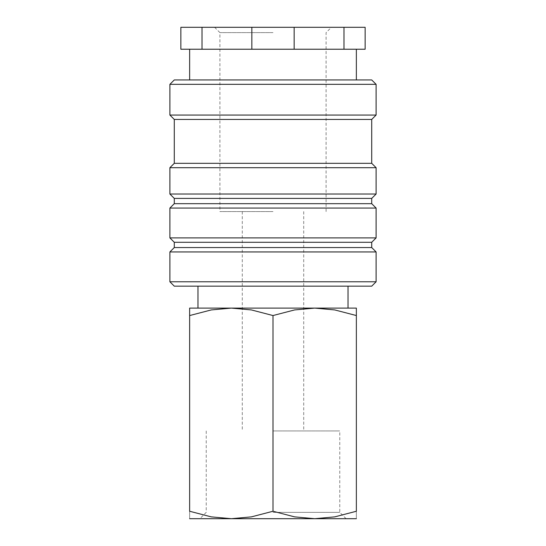 <?xml version="1.0" encoding="UTF-8"?>
<svg xmlns="http://www.w3.org/2000/svg" width="546" height="546" viewBox="0 0 546 546"><rect width="100%" height="100%" fill="white"/><g stroke="black" fill="none" stroke-linecap="round" stroke-linejoin="round"><path stroke-width="0.41" stroke-dasharray="2.73 2.05" d="M169.895 281.777L376.105 281.777M174.283 286.165L371.717 286.165M169.895 251.938L376.105 251.938M174.283 247.55L371.717 247.55M174.283 242.287L371.717 242.287M169.895 237.899L376.105 237.899M169.895 208.067L376.105 208.067M174.283 203.678L371.717 203.678M174.283 198.41L371.717 198.41M169.895 194.028L376.105 194.028M169.895 167.697L376.105 167.697M174.283 163.315L371.717 163.315M174.283 119.438L371.717 119.438M169.895 115.049L376.105 115.049M169.895 84.337L376.105 84.337M174.283 79.948L371.717 79.948M251.849 49.236L251.849 27.3L202.013 27.3L202.013 49.236L273 49.236L189.639 49.236L343.987 49.236L343.987 27.3L294.151 27.3L294.151 49.236M251.849 27.3L294.151 27.3M189.639 518.7L231.32 518.7L251.399 516.871L273 511.254L294.601 516.871L314.68 518.7L334.759 516.871L356.361 511.254L356.361 315.547C356.361 305.576 356.361 305.576 356.361 315.561L334.759 309.93L314.68 308.101L294.601 309.93L273 315.547L251.399 309.93L231.32 308.101L211.241 309.93L189.639 315.547L189.639 511.254L211.241 516.871L231.32 518.7L346.103 518.7L199.897 518.7L356.361 518.7M189.639 308.101L356.361 308.101M273 512.353L339.762 512.353L273 512.353M273 430.951L339.762 430.951L273 430.951M273 211.575L219.908 211.575L273 211.575M273 32.61L219.908 32.61L273 32.61M189.639 315.561C189.639 305.576 189.639 305.576 189.639 315.561M189.639 511.24C189.639 521.225 189.639 521.225 189.639 511.24M356.361 511.24C356.361 521.225 356.361 521.225 356.361 511.24M273 315.547L273 511.254M202.013 49.236L180.863 49.236L180.863 27.3L202.013 27.3M343.987 27.3L365.137 27.3L365.137 49.236L343.987 49.236M273 49.236L356.361 49.236L273 49.236M346.103 518.7L339.762 512.353L339.762 430.951M242.287 211.575L242.287 430.951M214.605 27.3L219.908 32.61L219.908 211.575M326.092 211.575L326.092 32.61L331.395 27.3M303.712 211.575L303.712 430.951M206.238 430.951L206.238 512.353L199.897 518.7"/><path stroke-width="0.82" d="M273 281.777L169.895 281.777L174.283 286.165L371.717 286.165L376.105 281.777L273 281.777M371.717 247.55L174.283 247.55L174.283 242.287L371.717 242.287L371.717 247.55L376.105 251.938L169.895 251.938L169.895 281.777M371.717 203.678L174.283 203.678L174.283 198.41L371.717 198.41L371.717 203.678L376.105 208.067L376.105 237.899L169.895 237.899L174.283 242.287M376.105 208.067L169.895 208.067L169.895 237.899M371.717 163.315L174.283 163.315L174.283 119.438L371.717 119.438L371.717 163.315L376.105 167.697L376.105 194.028L169.895 194.028L174.283 198.41M376.105 167.697L169.895 167.697L169.895 194.028M376.105 84.337L169.895 84.337L174.283 79.948L371.717 79.948L376.105 84.337L376.105 115.049L169.895 115.049L174.283 119.438M294.151 27.3L343.987 27.3L343.987 49.236L294.151 49.236L294.151 27.3L251.849 27.3L251.849 49.236L202.013 49.236L202.013 27.3L251.849 27.3M294.151 49.236L251.849 49.236M356.361 518.7L314.68 518.7L294.601 516.871L273 511.254L251.399 516.871L231.32 518.7L211.241 516.871L189.639 511.254L189.639 315.547C189.639 305.576 189.639 305.576 189.639 315.561L211.241 309.93L231.32 308.101L251.399 309.93L273 315.547L294.601 309.93L314.68 308.101L334.759 309.93L356.361 315.547C356.361 305.576 356.361 305.576 356.361 315.561L356.361 511.254L334.759 516.871L314.68 518.7L189.639 518.7M356.361 308.101L189.639 308.101M356.361 511.24C356.361 521.225 356.361 521.225 356.361 511.24M189.639 511.24C189.639 521.225 189.639 521.225 189.639 511.24M273 315.547L273 511.254M202.013 27.3L180.863 27.3L180.863 49.236L202.013 49.236M343.987 49.236L365.137 49.236L365.137 27.3L343.987 27.3M174.283 247.55L169.895 251.938M174.283 203.678L169.895 208.067M174.283 163.315L169.895 167.697M169.895 84.337L169.895 115.049M189.639 49.236L189.639 79.948M197.973 286.165L197.973 308.101M348.027 286.165L348.027 308.101M356.361 49.236L356.361 79.948M371.717 119.438L376.105 115.049M371.717 198.41L376.105 194.028M371.717 242.287L376.105 237.899M376.105 251.938L376.105 281.777"/></g></svg>
